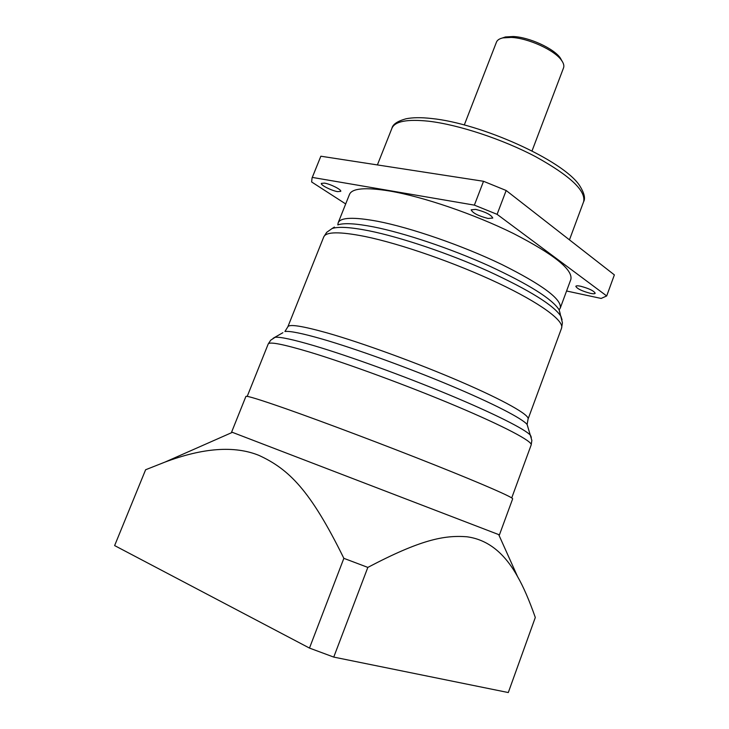 <?xml version="1.0" encoding="UTF-8"?>
<svg xmlns="http://www.w3.org/2000/svg" width="729" height="729" viewBox="0 0 729 729"><rect width="100%" height="100%" fill="white"/><g stroke="black" fill="none" stroke-linecap="round" stroke-linejoin="round"><path stroke-width="1.09" d="M498.7 534.594L231.631 432.051L245.901 396.439C246.402 395.483 259.834 399.61 286.205 408.841C323.804 422.055 385.823 445.474 434.885 465.029C484.047 484.621 513.471 497.57 512.66 498.836L499.438 534.849L498.7 534.594L517.554 576.575C523.294 586.517 529.208 600.149 535.305 617.472L508.295 692.55L333.745 657.093L309.479 648.081L114.626 545.584L145.618 469.749L146.237 469.494M309.479 648.081L343.86 558.332L367.835 567.399L333.745 657.093M343.86 558.332C310.317 490.088 288.884 469.148 258.868 455.352C234.501 445.51 203.191 447.761 164.954 462.104L145.618 469.749M517.554 576.575C504.377 552.71 487.428 539.433 466.724 536.754C443.979 535.05 420.496 539.715 367.835 567.399M338.192 222.764L349.51 194.361C352.116 188.273 365.42 187.143 389.414 190.98C422.938 196.648 474.342 214.171 513.353 233.462C553.73 254.248 572.903 269.548 570.88 279.344L560.291 308.021C561.913 299.273 542.367 284.738 501.652 264.417C462.332 245.5 410.837 227.694 377.485 221.27C353.62 216.877 340.525 217.37 338.192 222.764L337.8 224.897C343.933 222.792 355.861 223.466 373.576 226.901C404.294 232.988 450.331 248.416 488.712 265.711C528.789 284.274 552.263 298.999 559.152 309.871L560.236 313.789M312.304 177.411L320.851 156.216L312.048 177.958L312.304 177.411L474.379 205.131L497.096 214.335L606.692 295.947L601.143 298.443L566.57 290.999M345.692 203.947L311.638 181.968L312.048 177.958M590.317 293.331C581.906 291.053 577.076 288.72 575.819 286.315C576.156 285.677 577.751 285.65 580.603 286.224C589.068 288.511 593.935 290.853 595.192 293.258C594.837 293.905 593.215 293.933 590.317 293.331M337.545 191.627C331.549 190.679 320.313 184.984 321.371 183.398L324.487 183.116C330.492 184.027 341.846 189.804 340.735 191.353L337.545 191.627M488.111 218.472C478.379 215.966 472.729 213.078 471.144 209.815L475.691 209.378C485.496 211.884 491.182 214.782 492.768 218.053L488.111 218.472M320.851 156.216L483.527 181.284L506.163 190.497L614.374 274.888L606.692 295.947M464.291 124.969L496.467 42.118C497.287 40.059 499.456 38.646 502.964 37.881L511.22 37.425C528.206 38.072 554.705 50.21 561.549 60.37C563.645 63.286 564.31 65.783 563.544 67.87L532.015 150.958M502.172 38.063L505.461 36.951L513.198 36.514C529.117 37.115 553.885 48.46 560.319 58.01L562.013 61.036M497.096 214.335L506.163 190.497M483.527 181.284L474.379 205.131M531.332 437.373L530.539 435.359C525.582 429.472 494.554 413.744 449.018 394.781C403.529 375.845 348.854 356.007 314.181 345.728C293.022 339.504 279.991 336.698 275.097 337.308L270.714 340.188L268.208 343.997C269.329 341.491 283.144 344.197 309.643 352.098C347.35 363.479 408.604 386.006 456.545 406.244C504.586 426.511 532.762 441.528 531.177 444.936L511.722 497.916M282.87 332.716L273.156 338.265M287.846 326.811L323.749 236.916C326.018 231.649 339.741 231.494 364.928 236.469C400.367 243.741 455.698 263.014 498.071 283.052C540.517 303.109 564.483 320.979 561.549 328.196L528.078 419.029C529.81 415.093 504.304 400.522 460.801 381.75C417.389 362.996 361.712 342.721 326.893 332.843C302.171 325.945 289.158 323.931 287.846 326.811L284.921 331.504C289.787 330.811 302.28 333.353 322.418 339.131C355.406 348.69 406.973 367.307 449.884 385.295C492.85 403.301 522.283 418.51 527.113 424.478L527.832 426.747M562.068 319.812L560.956 316.377C553.903 305.36 529.619 290.26 488.093 271.088C448.299 253.218 400.576 237.171 368.874 230.783C350.594 227.175 338.338 226.418 332.105 228.523L326.692 232.332L323.749 236.916M334.374 227.083L332.105 228.523M583.592 201.796C585.597 198.343 584.23 192.884 579.5 185.421C562.815 160.125 480.693 123.356 431.659 118.517C421.262 117.333 412.696 117.433 405.944 118.8C397.433 121.187 392.767 124.331 391.947 128.231C394.918 121.296 407.183 118.955 428.752 121.224C458.495 124.677 502.782 139.303 535.943 156.853C570.269 175.917 586.152 190.898 583.592 201.796L569.458 239.859M232.351 432.352L164.954 462.104M528.078 419.029L527.113 424.478L531.86 440.434L531.177 444.936M247.213 396.385L268.208 343.997M560.291 308.021L559.152 309.871L562.423 322.819L561.549 328.196M377.394 164.927L391.947 128.231M560.319 58.01L561.549 60.37M505.461 36.951L502.964 37.881"/></g></svg>
